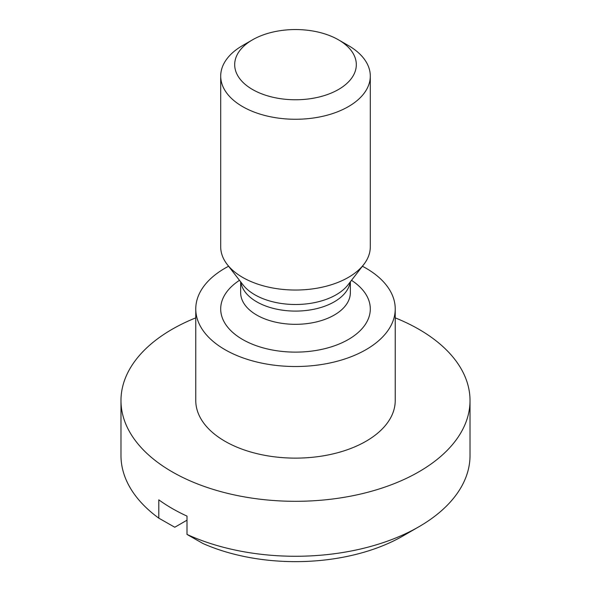 <?xml version="1.0" encoding="UTF-8"?>
<svg xmlns="http://www.w3.org/2000/svg" width="591" height="591" viewBox="0 0 591 591"><rect width="100%" height="100%" fill="white"/><g stroke="black" fill="none" stroke-linecap="round" stroke-linejoin="round"><path stroke-width="0.89" d="M348.387 45.544L338.503 39.833A60.807 35.105 180 0 1 338.503 39.833A60.807 35.105 180 0 1 338.495 89.485A60.807 35.105 180 0 1 252.505 89.485A60.807 35.105 180 0 1 252.497 39.833A60.807 35.105 180 0 1 338.495 39.833L348.387 45.544A74.798 43.18 180 0 1 370.298 76.076A74.798 43.18 180 0 1 324.127 115.976A74.798 43.18 180 0 1 242.613 106.616A74.798 43.18 180 0 1 220.702 76.076A74.798 43.18 180 0 1 242.613 45.544L252.497 39.833M370.298 76.076L370.298 246.853A74.798 43.18 180 0 1 363.783 264.48A74.798 43.18 180 0 1 242.613 277.386A74.798 43.18 180 0 1 227.217 264.48A74.798 43.18 180 0 1 220.702 246.853L220.702 76.076M228.591 266.245A99.731 57.578 0 0 0 195.769 308.945A99.731 57.578 0 0 0 224.979 349.658A99.731 57.578 0 0 0 333.664 362.135A99.731 57.578 0 0 0 395.231 308.945A99.731 57.578 0 0 0 366.021 268.225A99.731 57.578 0 0 0 362.409 266.245M195.769 308.945L195.769 400.55A99.731 57.578 0 0 0 224.979 441.263A99.731 57.578 0 0 0 333.664 453.74A99.731 57.578 0 0 0 395.231 400.55L395.231 308.945M195.769 317.862A174.522 100.758 0 0 0 120.978 400.55A174.522 100.758 0 0 0 172.092 471.795A174.522 100.758 0 0 0 362.29 493.64A174.522 100.758 0 0 0 470.022 400.55A174.522 100.758 0 0 0 418.908 329.298A174.522 100.758 0 0 0 395.231 317.862M120.978 400.55L120.978 455.513A174.522 100.758 0 0 0 158.794 518.152L158.794 499.831A174.522 100.758 0 0 0 172.092 508.437A174.522 100.758 0 0 0 187.007 516.113L187.007 534.434A174.522 100.758 0 0 0 418.908 526.758A174.522 100.758 0 0 0 470.022 455.513L470.022 400.55M158.794 518.152L174.781 527.246L187.007 520.191M418.908 526.758L403.04 535.919A152.086 87.808 180 0 1 202.994 543.528L187.007 534.434M350.352 281.818L350.352 292.656A54.852 31.67 180 0 1 316.488 321.91A54.852 31.67 180 0 1 256.716 315.047A54.852 31.67 180 0 1 240.648 292.656L240.648 281.818M351.512 280.319A74.798 43.18 180 0 1 346.754 340.394A74.798 43.18 180 0 1 242.613 339.478A74.798 43.18 180 0 1 239.488 280.319M350.16 282.07A54.852 31.67 180 0 1 314.36 309.159A54.852 31.67 180 0 1 256.716 301.816A54.852 31.67 180 0 1 240.84 282.07M363.783 264.48L348.01 284.84A57.519 33.207 180 0 1 254.824 294.769A57.519 33.207 180 0 1 242.99 284.84L227.217 264.48"/></g></svg>
